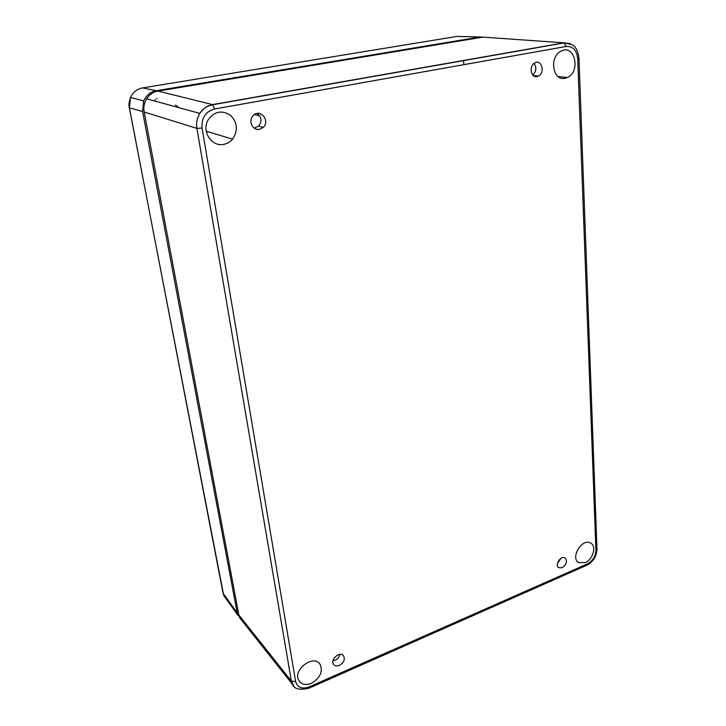 <?xml version="1.0" encoding="UTF-8"?>
<svg xmlns="http://www.w3.org/2000/svg" width="726" height="726" viewBox="0 0 726 726"><rect width="100%" height="100%" fill="white"/><g stroke="black" fill="none" stroke-linecap="round" stroke-linejoin="round"><path stroke-width="1.09" d="M532.73 75.014C536.396 71.42 536.832 67.545 534.046 63.407M537.04 76.575L538.311 76.148C545.58 72.927 541.523 58.488 534.581 63.044C528.7 66.238 530.915 78.136 537.04 76.575M463.36 60.503L464.005 64.641M259.509 129.346C253.265 130.88 248.301 122.032 252.421 116.587C258.583 107.266 271.161 120.062 263.193 127.395L259.509 129.346M562.214 567.741L558.857 567.732C554.419 565.4 560.49 555.363 564.846 557.831C567.659 561.026 566.779 564.329 562.214 567.741M339.423 665.397C336.764 666.423 334.777 666.023 333.461 664.181C330.058 659.208 340.195 650.859 343.57 655.814C345.24 659.489 343.861 662.684 339.423 665.397M223.944 144.338C211.974 147.287 201.356 131.651 207.935 120.253C213.998 111.523 221.439 109.798 230.251 115.071C237.529 122.431 238.3 130.471 232.565 139.192C230.224 141.924 227.347 143.639 223.944 144.338M585.201 562.605L578.903 562.695C569.974 558.512 581.553 538.275 590.238 542.876C596.899 545.398 593.269 559.465 585.201 562.605M565 78.29C552.967 81.439 548.92 57.463 560.653 51.392C574.357 42.879 581.408 71.511 567.315 77.519L565 78.29M311.445 683.284C305.628 685.507 301.399 684.527 298.758 680.344C292.514 669.626 314.095 653.781 320.184 664.481C323.052 671.813 320.139 678.084 311.445 683.284M214.597 108.991C205.512 111.641 201.329 117.993 202.064 128.057L295.636 681.542C297.451 687.622 301.952 689.41 309.149 686.887L587.361 563.92C592.761 560.953 595.61 556.425 595.928 550.326L577.687 58.588C576.734 50.203 572.914 46.165 566.235 46.464L214.597 108.991L212.555 104.589C207.191 105.66 202.944 108.591 199.813 113.392L199.777 113.447C197.027 118.039 196.074 123.012 196.909 128.375L202.064 128.057M257.185 113.456C261.641 117.14 262.113 121.36 258.583 126.124L254.154 128.112M561.007 558.285L557.432 563.485M339.895 654.389C339.323 657.021 337.753 658.972 335.167 660.243L332.989 660.778M570.264 43.66L563.975 42.816L212.555 104.589L157.987 91.095C153.458 91.794 149.665 94.353 146.598 98.781C144.102 103.174 143.294 107.575 144.184 111.995L238.863 615.04L240.007 618.162L241.658 620.249M295.636 681.542L291.362 681.097L293.794 686.161M254.481 114.554L259.663 115.806M566.235 46.464L563.975 42.816L482.799 37.117L157.987 91.095M484.923 37.271L480.267 36.962L156.344 90.705C150.817 91.612 146.607 94.988 143.703 100.85L142.595 111.514L237.239 612.953L239.961 618.089M237.239 612.953L223.127 593.323L225.713 598.251M156.344 90.705L142.641 87.91C137.023 88.989 132.985 92.193 130.499 97.511L129.409 107.911L222.955 592.743M206.429 132.214L207.019 131.996M154.865 99.816L155.518 99.834M177.879 107.366L172.126 105.787M178.197 107.112L175.456 105.016M199.777 113.447C205.449 105.996 207.763 106.314 212.8 104.716L564.329 42.898L572.206 44.676C575.8 46.754 578.05 51.228 578.958 58.098L577.687 58.588M595.928 550.326L596.953 548.947L578.967 58.18M587.361 563.92L586.535 565.382L309.104 688.148M309.149 686.887L308.831 688.266C299.575 690.317 294.139 689.038 292.542 684.437L240.007 618.162M144.184 111.995L196.909 128.375L291.362 681.097L238.863 615.04M441.943 64.269L442.497 64.324M142.595 111.514L129.319 107.766M480.267 36.962L456.899 36.427L142.468 87.937M533.292 75.558L538.311 76.148M258.583 126.124L263.193 127.395M558.385 567.369L558.857 567.732M206.22 131.188L232.565 139.192M577.842 561.933L578.903 562.695M558.076 76.575L567.315 77.519M319.077 663.156L320.184 664.481M586.998 565.173C593.269 561.643 596.59 556.334 596.963 549.255M146.598 98.781L199.804 113.392M257.276 129.4L256.078 129.11M238.074 615.494L223.953 595.801M143.703 100.85L130.508 97.52M130.353 97.865C128.956 102.293 128.611 105.633 129.337 107.884L223.662 595.148M156.662 98.446L157.17 98.582"/></g></svg>

